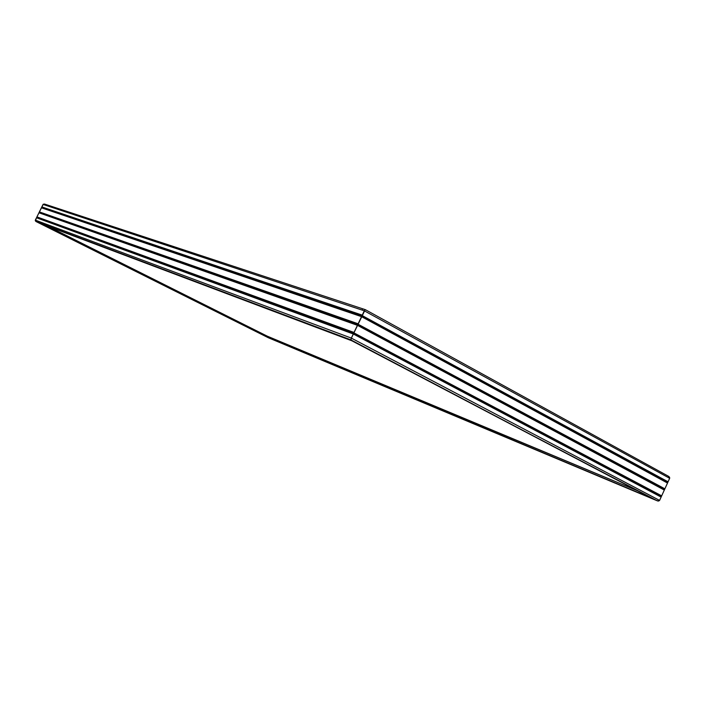 <?xml version="1.0" encoding="UTF-8"?>
<svg xmlns="http://www.w3.org/2000/svg" width="705" height="705" viewBox="0 0 705 705"><rect width="100%" height="100%" fill="white"/><g stroke="black" fill="none" stroke-linecap="round" stroke-linejoin="round"><path stroke-width="1.06" d="M651.235 497.941L351.76 340.709L350.896 339.836L351.222 338.382L350.896 339.836L351.901 340.806L657.219 500.788L658.664 501.026L659.598 500.409L669.662 478.298L668.745 476.421L365.225 309.61L351.213 338.409L353.302 333.985L661.114 497.069L659.598 500.409L351.346 338.109L350.94 339.925L652.389 498.541L657.95 501.026L659.598 500.409L351.346 338.109L353.522 333.694L661.114 497.069L353.302 333.985L353.699 333.157L661.422 496.408L353.637 333.289L660.929 496.646L353.522 333.694L353.91 332.866L661.422 496.408L353.699 333.157L357.417 325.313L664.313 490.054L661.678 495.844L353.91 332.866L357.629 325.023L664.313 490.054L357.417 325.313L357.805 324.494L664.568 489.49L357.629 325.023L358.025 324.203L664.621 489.385L357.805 324.494L361.524 316.651L667.512 483.04L664.877 488.821L358.025 324.203L361.736 316.369L667.512 483.04L361.524 316.651L361.912 315.831L667.767 482.476L361.736 316.369L362.132 315.54L667.811 482.37L361.912 315.831L364.291 310.808L669.662 478.298L668.067 481.806L362.132 315.54L364.291 310.808L669.662 478.298L668.745 476.421L365.269 309.627L364.291 310.808L365.296 309.654M351.901 340.806L39.119 222.974L267.6 337.29L652.389 498.541L351.76 340.709L36.052 221.546L268.252 337.704L657.659 500.955L659.598 500.409L669.662 478.298L669.53 477.188L668.402 476.236L669.741 478.043L667.512 483.04L659.598 500.409L658.664 501.026L657.219 500.788L268.244 337.704L267.274 336.162L47.984 226.314L267.283 336.558L637.593 490.795L267.274 336.162L268.244 337.704L36.052 221.546L35.329 220.127L39.18 212.302L43.058 204.432L44.644 204.097L43.058 204.432L35.268 220.312L36.493 217.766L35.365 220.903L39.119 222.974L35.902 221.467L268.244 337.704L36.052 221.546L350.94 339.925L351.989 340.832M365.225 309.61L364.291 310.808L43.058 204.432L364.291 310.808L362.247 315.135L41.833 206.926L43.313 204.142L36.493 217.766L353.302 333.985L351.346 338.109L35.329 220.127L351.346 338.109L350.94 339.925L36.052 221.546M361.85 315.963L41.604 207.393L361.912 315.831L358.131 323.798L39.383 211.905L41.401 207.799L361.524 316.651L41.701 207.684L361.736 316.369L41.604 207.393L361.85 315.963M357.743 324.617L39.18 212.302L357.805 324.494L354.025 332.469L36.924 216.893L38.951 212.778L357.417 325.313L39.242 212.672L357.629 325.023L39.145 212.381L357.743 324.617M36.695 217.36L353.699 333.157L36.695 217.36L353.522 333.694L36.493 217.766L353.522 333.694L36.695 217.36M365.181 309.618L44.406 204.009M36.73 217.29L353.91 332.866L36.73 217.29M37.021 217.184L353.91 332.866L37.021 217.184M39.18 212.302L358.025 324.203L39.18 212.302M39.48 212.196L358.025 324.203L39.48 212.196M41.639 207.323L362.132 315.54L41.639 207.323M41.93 207.217L362.132 315.54L41.93 207.217M362.326 309.565L362.079 310.077L362.326 309.565M268.244 337.704L651.658 498.179M365.269 309.627L668.569 476.324M651.94 498.329L351.839 340.771M35.902 221.467L350.905 339.872"/></g></svg>
